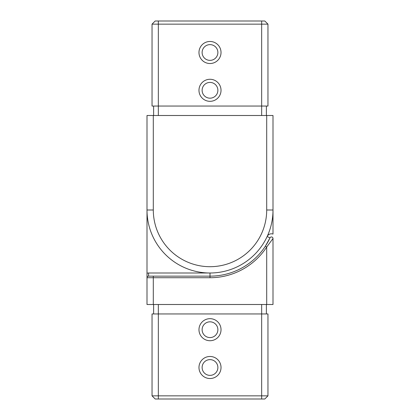 <?xml version="1.0" encoding="UTF-8"?>
<svg xmlns="http://www.w3.org/2000/svg" width="420" height="420" viewBox="0 0 420 420"><rect width="100%" height="100%" fill="white"/><g stroke="black" fill="none" stroke-linecap="round" stroke-linejoin="round"><path stroke-width="0.63" d="M266.7 304.5L266.7 247.039A67.725 67.725 0 0 1 210 277.725L147 277.725L147 273.268A4.725 4.725 0 0 1 148.575 273L210 273A63 63 0 0 0 267.141 236.534L269.997 237.862A1.575 1.575 0 0 1 273 238.523L266.7 247.039L265.382 246.178L269.997 237.862A1.575 1.575 0 0 1 273 238.523L273 304.5L147 304.5L147 210L153.3 210L153.3 115.5L273 115.5L273 210A63 63 0 0 1 210 273A63 63 0 0 1 147 210L147 115.5L153.3 115.5M264.81 399L267.96 395.85L264.81 399L155.19 399L152.04 395.85L152.04 313.95L267.96 313.95L267.96 395.85L261.66 395.85L261.66 304.5M221.025 329.7A11.025 11.025 0 0 1 210 340.725A11.025 11.025 0 0 1 198.975 329.7A11.025 11.025 0 0 1 210 318.675A11.025 11.025 0 0 1 221.025 329.7M221.025 367.5A11.025 11.025 0 0 1 210 378.525A11.025 11.025 0 0 1 198.975 367.5A11.025 11.025 0 0 1 210 356.475A11.025 11.025 0 0 1 221.025 367.5M155.19 399L152.04 395.85L261.66 395.85L261.66 399M267.141 236.534A4.725 4.725 0 0 1 273 234.071L273 210A63 63 0 0 1 210 273A63 63 0 0 1 147 210M266.385 304.5L266.385 313.95M153.615 304.5L153.615 313.95M210 321.825A7.875 7.875 0 0 0 202.125 329.7A7.875 7.875 0 0 0 210 337.575A7.875 7.875 0 0 0 217.875 329.7A7.875 7.875 0 0 0 210 321.825M210 359.625A7.875 7.875 0 0 0 202.125 367.5A7.875 7.875 0 0 0 210 375.375A7.875 7.875 0 0 0 217.875 367.5A7.875 7.875 0 0 0 210 359.625M153.3 304.5L153.3 276.15L148.575 276.15L210 276.15A66.15 66.15 0 0 0 265.382 246.178A66.15 66.15 0 0 1 210 276.15L210 273M147 277.725A1.575 1.575 0 0 1 148.575 276.15L148.575 273M269.372 239.164A66.15 66.15 0 0 1 210 276.15A66.15 66.15 0 0 0 269.372 239.164M155.19 21L152.04 24.15L155.19 21L264.81 21L267.96 24.15L267.96 106.05L152.04 106.05L152.04 24.15L158.34 24.15L158.34 115.5M198.975 90.3A11.025 11.025 0 0 1 210 79.275A11.025 11.025 0 0 1 221.025 90.3A11.025 11.025 0 0 1 210 101.325A11.025 11.025 0 0 1 198.975 90.3M198.975 52.5A11.025 11.025 0 0 1 210 41.475A11.025 11.025 0 0 1 221.025 52.5A11.025 11.025 0 0 1 210 63.525A11.025 11.025 0 0 1 198.975 52.5M264.81 21L267.96 24.15L158.34 24.15L158.34 21M153.615 115.5L153.615 106.05M266.385 115.5L266.385 106.05M210 98.175A7.875 7.875 0 0 0 217.875 90.3A7.875 7.875 0 0 0 210 82.425A7.875 7.875 0 0 0 202.125 90.3A7.875 7.875 0 0 0 210 98.175M210 60.375A7.875 7.875 0 0 0 217.875 52.5A7.875 7.875 0 0 0 210 44.625A7.875 7.875 0 0 0 202.125 52.5A7.875 7.875 0 0 0 210 60.375M158.34 399L158.34 304.5M210 277.725L210 276.15M261.66 21L261.66 115.5M266.7 115.5L266.7 210A56.7 56.7 0 0 1 210 266.7A56.7 56.7 0 0 1 153.3 210M266.7 210L273 210"/></g></svg>

